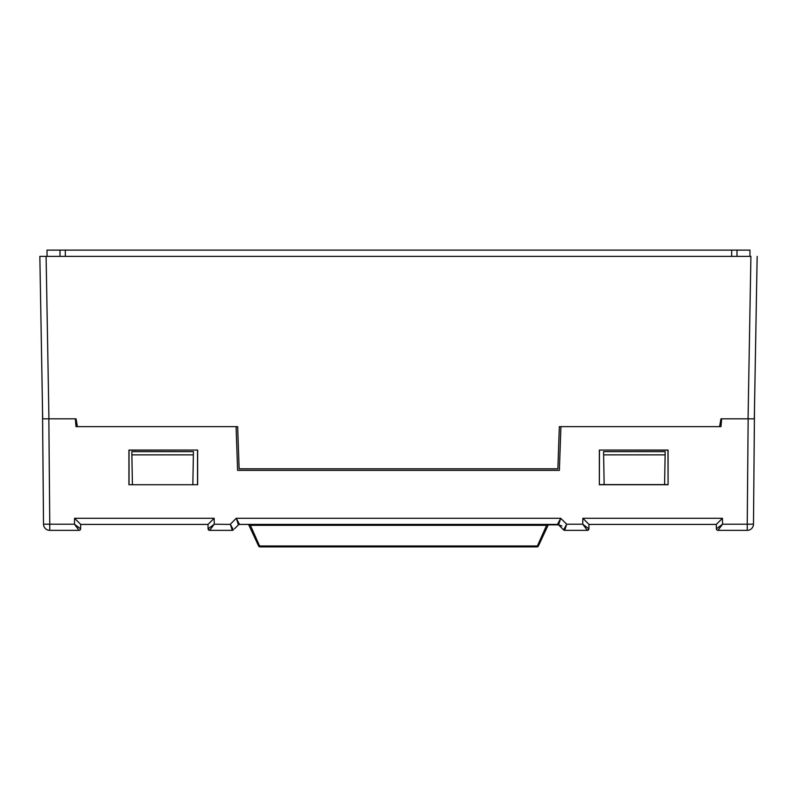 <?xml version="1.0" encoding="UTF-8"?>
<svg xmlns="http://www.w3.org/2000/svg" width="797" height="797" viewBox="0 0 797 797"><rect width="100%" height="100%" fill="white"/><g stroke="black" fill="none" stroke-linecap="round" stroke-linejoin="round"><path stroke-width="1.2" d="M47.033 256.375L47.033 250.119L749.967 250.119L749.967 256.375M208.087 528.819L208.087 528.819A1.564 1.564 -90 0 0 209.651 530.354L232.276 530.354L230.333 524.217L233.382 529.895A1.564 1.564 0 0 1 232.276 530.354L209.651 530.354A1.564 1.564 0 0 1 208.087 528.819L214.254 524.217L209.651 530.354L208.087 528.819L208.007 524.416L80.696 524.416L80.617 528.819A1.564 1.564 90 0 1 79.052 530.354L74.45 524.217L80.617 528.819A1.564 1.564 0 0 1 79.052 530.354L49.763 530.354A6.246 6.246 0 0 1 43.516 524.167L42.5 408.403L39.85 256.375L46.096 256.375L39.85 256.375L42.082 384.463L40.019 266.158M748.064 418.823L750.904 256.375L46.096 256.375L48.936 418.823M559.345 426.634L560.919 426.634L559.345 426.634L557.87 468.815L239.13 468.815L237.655 426.634L236.081 426.634L237.616 470.369L559.384 470.369L560.919 426.634L720.976 426.634L719.581 426.634L720.956 418.823L754.41 418.823L753.484 524.167L747.237 524.217L748.154 418.823M42.689 418.823L39.85 256.375M236.081 426.634L76.024 426.634L77.419 426.634L76.044 418.823L48.846 418.823L49.763 524.217L74.45 524.217L74.559 518.279L214.154 518.279L214.254 524.217L230.393 524.416M192.854 484.606L193.432 451.63L131.824 451.63L131.884 454.868L193.382 454.868M132.402 484.606L131.884 454.868M604.146 484.606L603.568 451.63L665.176 451.63L665.116 454.868L603.618 454.868M664.598 484.606L665.116 454.868M757.15 256.375L754.311 418.823M747.237 530.354A6.246 6.246 0 0 0 753.484 524.167A6.246 6.246 0 0 1 747.237 530.354L717.948 530.354A1.564 1.564 0 0 1 716.383 528.819A1.564 1.564 0 0 0 717.948 530.354L722.55 524.217L747.237 524.217L747.237 530.354A6.246 6.246 0 0 0 753.484 524.167A6.246 6.246 0 0 1 747.237 530.354M716.304 524.416L722.441 518.279L722.55 524.217L716.383 528.819L716.304 524.416L588.993 524.416L582.846 518.279L722.441 518.279M238.861 524.416L557.492 524.416L560.729 518.279L558.597 524.874L563.618 529.895A1.564 1.564 0 0 0 564.724 530.354L563.618 529.895L566.667 524.217L582.746 524.217L588.913 528.819A1.564 1.564 0 0 1 587.349 530.354L582.746 524.217L582.846 518.279M588.993 524.416L588.913 528.819L587.349 530.354L564.724 530.354L587.349 530.354L564.724 530.354L566.607 524.416M234.457 528.819L238.403 524.874A1.564 1.564 90 0 1 239.508 524.416A1.564 1.564 0 0 0 238.403 524.874A1.564 1.564 0 0 1 239.508 524.416L239.508 524.416A1.564 1.564 90 0 0 238.403 524.874L236.271 518.279L239.508 524.416L558.597 524.874A1.564 1.564 0 0 0 557.492 524.416L557.492 524.416A1.564 1.564 -90 0 1 558.597 524.874L561.855 525.96M232.276 530.354L232.276 530.354A1.564 1.564 90 0 0 233.382 529.895M208.007 524.416L214.154 518.279M80.617 528.819L80.696 524.416L74.559 518.279M42.659 426.634L42.59 418.823L48.846 418.823M557.492 524.416A1.564 1.564 0 0 1 558.597 524.874L558.597 524.874A1.564 1.564 -90 0 0 557.492 524.416M563.618 529.895A1.564 1.564 0 0 0 564.724 530.354A1.564 1.564 90 0 1 563.618 529.895M754.5 408.403L753.484 524.167M587.349 530.354A1.564 1.564 90 0 0 588.913 528.819L588.963 525.96M720.976 426.634L721.654 418.823M76.024 426.634L75.346 418.823M668.075 484.725L668.075 450.056L599.354 450.056L599.354 484.725L668.075 484.725L667.966 450.166L599.354 450.056M197.646 484.725L128.925 484.725L128.925 450.056L197.646 450.056L197.646 484.725L128.925 484.725M129.044 484.606L129.034 450.166L197.646 450.056M197.536 450.166L197.526 484.606M599.464 450.166L599.354 484.725M599.474 484.606L667.956 484.606M250.378 524.416L247.548 524.416A1.564 1.564 0 0 1 248.963 525.323L250.378 525.323L250.378 524.416M547.728 525.123A1.564 1.106 90 0 1 548.655 524.416L546.622 524.416L546.622 525.323L548.037 525.323A1.564 1.564 0 0 1 549.452 524.416L548.655 524.416L549.452 524.416M538.403 545.975A1.564 1.564 0 0 1 536.989 546.881L260.011 546.881A1.564 1.564 0 0 1 258.597 545.975A1.564 0.608 -25 0 0 260.011 545.975L536.989 545.975A1.564 0.608 25 0 0 538.403 545.975L548.037 525.323M258.597 545.975L248.963 525.323M60.004 256.375L60.004 250.119M736.996 250.119L736.996 256.375M716.383 528.819A1.564 1.564 90 0 0 717.948 530.354M230.333 524.217L236.271 518.279L560.729 518.279L566.667 524.217M49.763 530.354L49.763 524.217L43.516 524.167M536.989 546.881L546.622 525.323L250.378 525.323L260.011 546.881M65.314 250.119L65.314 256.375M731.686 256.375L731.686 250.119"/></g></svg>

